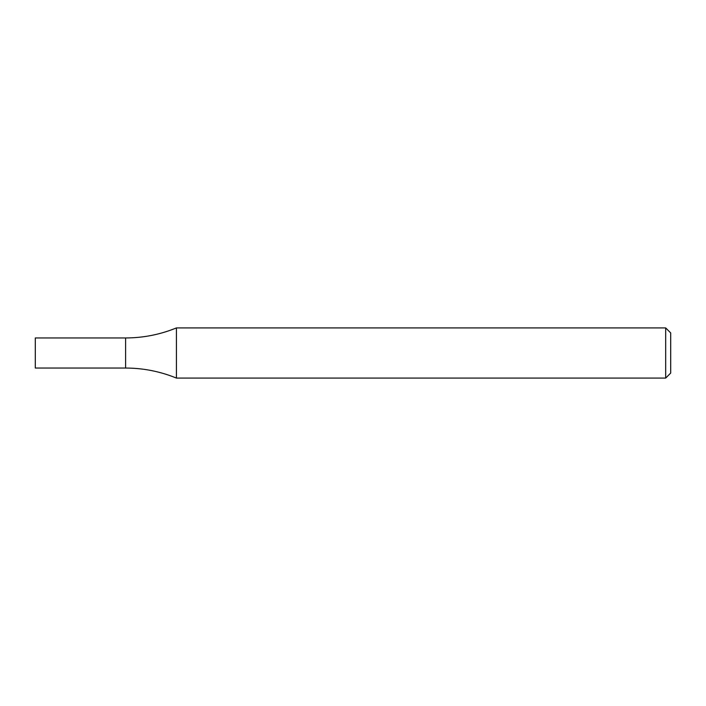 <?xml version="1.0" encoding="UTF-8"?>
<svg xmlns="http://www.w3.org/2000/svg" width="706" height="706" viewBox="0 0 706 706"><rect width="100%" height="100%" fill="white"/><g stroke="black" fill="none" stroke-linecap="round" stroke-linejoin="round"><path stroke-width="1.06" d="M665.687 327.919L670.7 332.932L670.7 373.068L665.687 378.081L665.687 327.919L176.421 327.919C160.13 334.573 143.186 337.918 125.597 337.953L125.597 368.047C143.186 368.082 160.13 371.427 176.421 378.081L176.421 327.919M665.687 378.081L176.421 378.081M125.597 337.953L125.597 368.047L35.3 368.047L35.3 337.953L125.597 337.953"/></g></svg>
